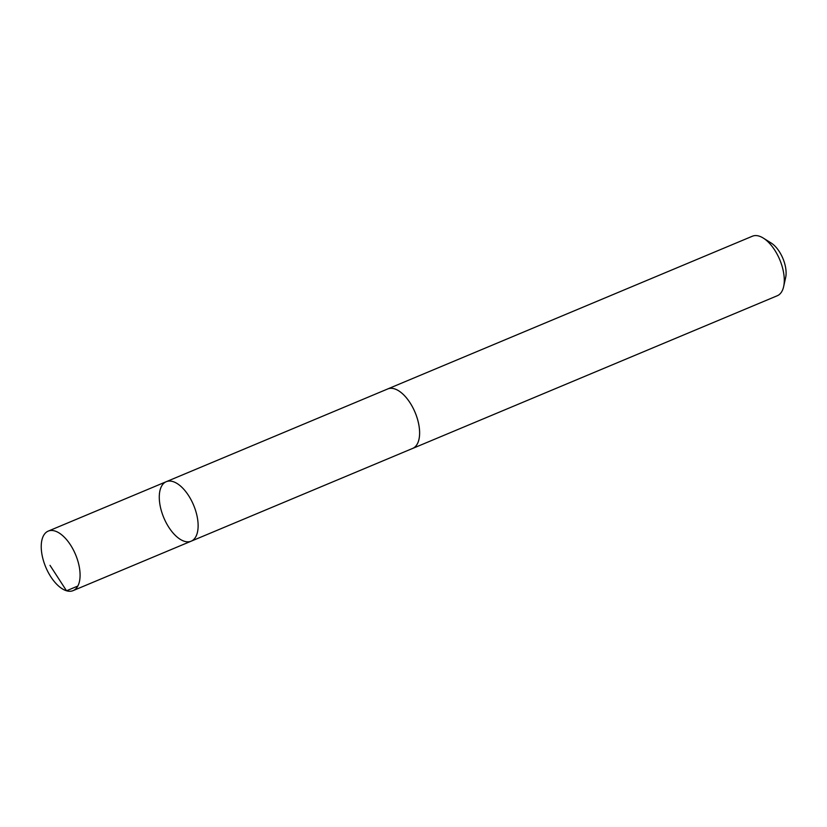 <?xml version="1.0" encoding="UTF-8"?>
<svg xmlns="http://www.w3.org/2000/svg" width="827" height="827" viewBox="0 0 827 827"><rect width="100%" height="100%" fill="white"/><g stroke="black" fill="none" stroke-linecap="round" stroke-linejoin="round"><path stroke-width="1.24" d="M166.248 481.696L387.739 388.948A32.243 16.168 67.3 0 1 415.712 413.955A32.243 16.168 67.3 0 1 412.642 448.42L191.161 541.189A32.253 16.178 -112.7 0 0 193.621 505.194A32.253 16.178 -112.7 0 0 166.248 481.696A32.253 16.178 -112.7 0 0 163.177 516.182A32.253 16.178 -112.7 0 0 191.161 541.189A32.253 16.178 -112.7 0 0 193.621 505.194A32.253 16.178 -112.7 0 0 166.248 481.696L48.204 531.12A32.253 16.178 67.3 0 1 76.187 556.137A32.253 16.178 67.3 0 1 73.117 590.623A32.253 16.178 67.3 0 1 45.134 565.616A32.253 16.178 67.3 0 1 48.204 531.12M387.253 389.155A32.253 16.178 67.3 0 1 387.729 388.938A32.253 16.178 67.3 0 1 415.723 413.945A32.253 16.178 67.3 0 1 412.652 448.441A32.253 16.178 67.3 0 1 412.156 448.627M387.729 388.938L752.384 236.222A32.253 16.178 67.3 0 1 763.342 238.114A32.253 16.178 67.3 0 1 780.378 261.239A32.253 16.178 67.3 0 1 783.645 286.597A32.253 16.178 67.3 0 1 777.308 295.735L412.652 448.441M763.342 238.114L771.209 243.045A22.949 11.506 67.3 0 1 783.324 259.492A22.949 11.506 67.3 0 1 785.65 277.541L783.645 286.597M77.852 586.033L66.522 590.778L50.002 565.337M191.161 541.189L73.117 590.623"/></g></svg>
